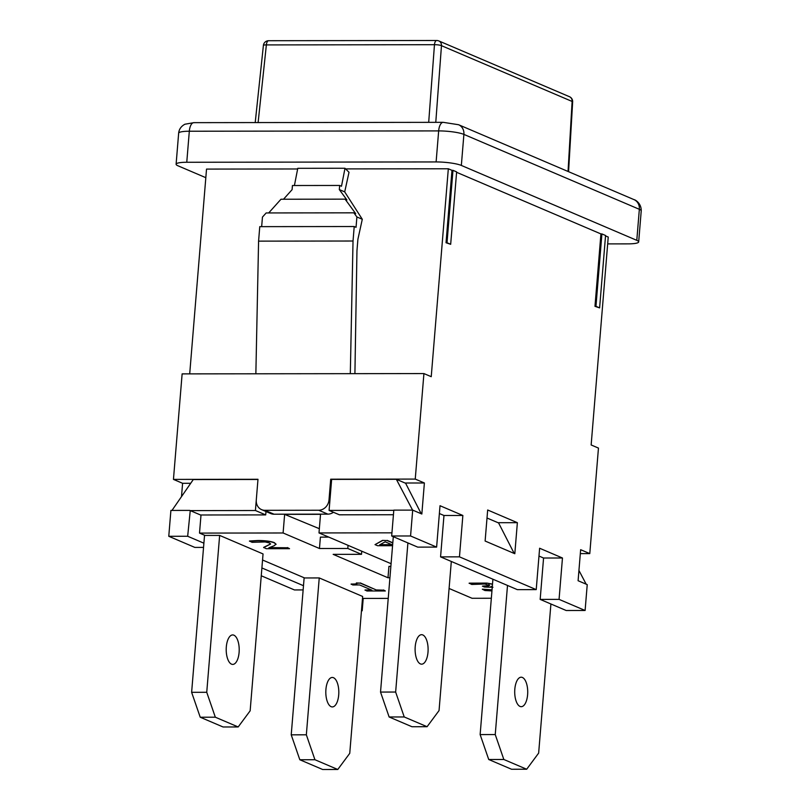 <?xml version="1.0" encoding="UTF-8"?>
<svg xmlns="http://www.w3.org/2000/svg" width="810" height="810" viewBox="0 0 810 810"><rect width="100%" height="100%" fill="white"/><g stroke="black" fill="none" stroke-linecap="round" stroke-linejoin="round"><path stroke-width="1.21" d="M263.402 45.421A5.265 0.921 6.1 0 1 266.368 44.914A5.265 2.319 -90.1 0 1 268.636 40.713A5.265 5.265 0 0 0 263.402 45.421L255.211 122.573M572.65 101.847A5.265 5.265 0 0 0 569.46 96.704A5.265 4.637 113.1 0 1 572.123 101.453A5.265 0.84 3.3 0 1 572.65 101.847L568.569 171.69M258.117 122.573L266.368 44.914L434.464 44.702A5.265 1.002 4.2 0 1 441.47 45.664A5.265 4.637 -66.9 0 0 438.807 40.925A5.265 5.265 0 0 0 436.732 40.5A5.265 2.319 89.9 0 0 434.464 44.702L428.692 122.35M437.167 40.591A5.265 2.319 89.9 0 0 436.732 40.5L268.636 40.713M393.306 536.696L380.528 692.064L389.124 716.982L411.966 726.732L427.083 726.712L404.231 716.961L395.644 692.044L407.906 542.923L417.727 547.125L436.62 547.094L410.569 535.977L412.695 510.118L393.812 510.138L391.686 535.997L407.906 542.923M439.374 513.53L443.971 515.494L440.569 556.875L451.312 561.462L439.05 710.572L427.083 726.712M380.528 692.064L395.644 692.044M428.004 652.161A14.742 6.51 -90.1 0 1 421.625 664.17A14.742 6.51 -90.1 0 1 415.105 649.438A14.742 6.51 -90.1 0 1 421.595 634.686A14.742 6.51 -90.1 0 1 428.004 652.161M389.124 716.982L404.231 716.961M421.23 513.753L405.496 483.013L424.389 482.983L421.838 514.016L412.695 510.118M329.933 500.266L329.012 499.881L330.713 479.196L415.246 479.085L424.389 482.983M330.713 479.196L331.634 479.581M181.501 496.621L182.594 483.297L173.451 479.399L257.985 479.287L256.284 499.972A10.53 9.285 113.1 0 0 261.6 509.642L270.742 513.55A10.53 9.285 -66.9 0 0 274.023 514.208L327.858 514.137A10.53 9.285 -66.9 0 0 333.426 512.264M182.594 483.297L190.704 483.286M171.973 510.432L193.276 479.56L257.975 479.479M393.792 510.341L329.093 510.421L331.644 479.388L396.343 479.307L405.486 483.205M451.312 561.462L517.327 589.639L536.22 589.619L459.462 556.845L440.569 556.875M219.642 535.41L263.048 553.939L250.148 710.815L238.18 726.955L215.328 717.204L206.742 692.287L219.642 535.41L205.001 535.43L199.513 533.091L201.001 514.988L265.7 514.907L255.423 510.513L190.249 510.604L200.991 515.18M226.314 646.937A14.742 6.51 -90.1 0 1 232.693 634.929A14.742 6.51 -90.1 0 1 239.213 649.66A14.742 6.51 -90.1 0 1 232.723 664.413A14.742 6.51 -90.1 0 1 226.314 646.937M206.742 692.287L191.626 692.307L204.545 535.238M191.626 692.307L200.222 717.225L223.064 726.975L238.18 726.955M215.328 717.204L200.222 717.225M304.145 577.763L303.487 585.711L261.893 567.952M203.887 543.186L187.667 536.26L190.249 510.604M303.487 585.711L291.225 734.832L299.822 759.75L322.663 769.5L337.78 769.48L314.938 759.729L306.342 734.812L291.225 734.832M306.342 734.812L319.241 577.935L362.647 596.464L349.748 753.34L337.78 769.48M262.541 560.004L304.6 577.955L319.241 577.935M325.914 689.462A14.742 6.51 -90.1 0 1 332.292 677.454A14.742 6.51 -90.1 0 1 338.813 692.185A14.742 6.51 -90.1 0 1 332.333 706.928A14.742 6.51 -90.1 0 1 325.914 689.462M314.938 759.729L299.822 759.75M363.214 598.418L362.202 610.78L361.493 610.477M538.974 556.055L543.571 558.019L540.169 599.4L566.21 610.517L585.103 610.487L587.23 584.628L578.097 580.729L580.649 549.696L589.781 553.594L580.324 553.605M492.905 579.221L480.138 734.589L488.724 759.507L511.566 769.257L526.682 769.237L503.84 759.486L495.244 734.569L507.505 585.448M550.911 603.976L538.65 753.097L526.682 769.237M480.138 734.589L495.244 734.569M527.614 694.686A14.742 6.51 -90.1 0 1 521.235 706.684A14.742 6.51 -90.1 0 1 514.704 691.963A14.742 6.51 -90.1 0 1 521.194 677.211A14.742 6.51 -90.1 0 1 527.614 694.686M488.724 759.507L503.84 759.486M517.367 522.683L514.816 553.716L485.119 541.029L487.671 509.996L517.367 522.683L498.474 522.703L514.208 553.453M449.084 588.475L472.058 598.286L491.346 598.256M362.485 598.418L388.233 598.387M487.012 518.015L498.464 522.896M393.427 514.735L339.38 514.806L329.093 510.421M265.984 511.515L265.7 514.907M389.924 577.763L387.99 577.763L333.163 554.354L361.503 554.323L347.794 548.471L319.464 548.502L283.105 532.98L199.513 533.091M283.105 532.98L284.634 514.36L320.527 514.32L318.998 532.939L391.088 563.709M391.939 532.838L318.998 532.939M284.634 514.36L319.342 528.697M319.464 548.502L320.395 537.121L328.779 537.111M387.99 577.763L388.932 566.382L390.865 566.382M361.503 554.323L361.756 551.195M347.794 548.471L348.057 545.343M492.49 584.314L486.891 583.089L469.162 583.149L471.744 584.456L484.755 584L489.513 585.438M486.881 583.291L469.152 583.352M486.891 583.089L492.5 584.111M490.911 586.47L492.318 586.349M492.298 586.622L490.911 586.562M492.014 590.065L482.325 589.214L484.906 590.52L491.943 590.915M482.699 589.214L492.034 589.852M488.744 584.638C490.475 585.498 488.926 585.934 484.127 585.954L482.426 586.167L484.461 587.027L492.946 587.301M488.734 584.84C490.455 585.701 488.916 586.146 484.107 586.156L482.426 586.167M379.981 544.674L391.827 544.664M392.313 544.867L379.606 544.887L385.175 541.819L392.313 544.867M382.512 540.381L387.15 540.584L382.512 540.381L375.02 544.624L377.592 545.727L392.567 545.707M382.502 540.584L375.02 544.624M387.17 540.371L392.799 542.781M392.789 542.983L387.15 540.584M270.601 543.925L263.655 547.388L266.227 548.704L289.524 548.674L287.408 547.773L268.859 547.793L274.094 545.758L276.058 544.158M276.038 544.209L274.347 542.649C270.904 541.272 265.477 540.564 258.056 540.513L249.48 540.999L252.062 542.315L265.154 541.941L269.315 542.913L270.601 544.026L263.635 547.601M276.028 544.421L274.327 542.852C270.884 541.485 265.457 540.766 258.036 540.726L249.46 541.202M269.436 547.59L287.408 547.773M287.428 547.56L289.524 548.674M371.405 589.974L365.047 589.984L366.9 590.986L385.327 590.966L383.464 590.166L376.761 590.176L360.288 583.139L356.37 583.149L356.967 583.686M351.115 584.243C356.279 584.304 358.03 583.929 356.37 583.149L356.39 582.937C358.05 583.726 356.299 584.091 351.125 584.04L352.785 584.962L359.64 584.952L371.891 590.176L365.026 590.186M356.39 582.937L360.288 583.139M360.308 582.937L376.761 590.176M376.772 589.963L383.464 590.166M383.474 589.963L385.327 590.966M396.343 479.307L412.584 510.118M586.167 584.172L578.937 570.463M256.274 500.104L255.423 510.513M189.793 510.401L170.9 510.432L168.774 536.291L194.825 547.408L203.543 547.398M599.613 307.891L594.975 306.332L600.929 233.928L601.911 233.928L605.566 235.487L599.613 307.891L595.957 306.332L601.911 233.928M594.975 306.332L595.957 306.332M450.674 244.306L446.037 242.747L451.98 170.333L452.972 170.333L456.627 171.892L450.674 244.306L447.019 242.747L452.972 170.333M446.037 242.747L447.019 242.747M600.929 233.928L456.587 172.297M451.98 170.333L448.325 168.774L345.637 168.905M415.246 479.085L423.924 373.572L431.234 376.69L448.325 168.774M436.62 547.094L440.022 505.724L462.864 515.474L459.462 556.845M536.22 589.619L539.622 548.238L562.464 557.999L559.062 599.37L540.169 599.4M585.103 610.487L559.062 599.37M589.781 553.594L598.458 448.082L591.148 444.963L608.239 237.046L605.536 235.892M261.245 575.768L294.425 589.933L303.142 589.923M423.924 373.572L182.128 373.886L173.451 479.399M189.702 373.876L206.53 169.088L297.645 168.966M346.903 199.928L339.319 189.591L339.663 185.46L341.496 186.239L344.999 168.257L349.009 172.297L344.706 191.889L362.293 219.267L356.896 216.969L353.869 212.827L355.691 213.617L345.08 199.149L346.903 199.928M344.706 191.889L339.319 189.591M339.663 185.46L292.44 185.52L292.096 189.651L283.52 199.23M353.869 212.827L266.166 212.949L262.45 217.09L261.66 226.648M345.08 199.149L280.989 199.23L268.697 212.939M344.999 168.257L297.776 168.318L294.415 185.51M354.912 373.663L356.957 250.776L357.909 239.254L362.293 219.267M607.682 243.891L628.013 243.871A18.944 3.159 -175.3 0 0 638.675 241.906A18.944 3.159 -175.3 0 0 636.792 240.337L461.346 165.432A18.944 3.159 -175.3 0 0 436.114 161.939L186.766 162.263A18.944 3.159 -175.3 0 0 176.104 164.217A18.944 3.159 -175.3 0 0 177.987 165.797L205.831 177.684M329.012 499.881A10.53 9.285 113.1 0 1 318.725 510.239L327.858 514.137M274.023 514.208L264.88 510.31A10.53 9.285 113.1 0 1 261.6 509.642M264.88 510.31L318.725 510.239M543.571 558.019L562.464 557.999M361.473 610.78L362.202 610.78M168.774 536.291L187.667 536.26M391.686 535.997L410.569 535.977M443.971 515.494L462.864 515.474M356.896 216.969L356.046 227.306L354.223 226.527L353.028 241.015L350.305 373.663M255.859 373.785L258.582 241.137L259.767 226.648L354.223 226.527M258.582 241.137L353.028 241.015M435.78 122.34L441.47 45.664L572.123 101.453L568.043 171.457M436.114 161.939L438.666 130.906A10.53 4.647 -90.1 0 1 443.222 122.33L193.873 122.654A10.53 4.647 89.9 0 0 189.317 131.23L438.666 130.906A18.944 3.159 4.7 0 1 463.897 134.399A10.53 9.285 -66.9 0 0 458.713 124.791M193.873 122.654L184.893 124.234C181.116 126.289 179.03 129.276 178.656 133.184A18.944 3.159 4.7 0 1 189.317 131.23L186.766 162.263M461.346 165.432L463.897 134.399L639.343 209.304A10.53 9.285 -66.9 0 0 634.028 199.635L458.582 124.73L443.222 122.33M636.792 240.337L639.343 209.304A18.944 3.159 4.7 0 1 641.226 210.873C641.439 203.401 635.354 199.756 634.028 199.635M569.46 96.704L438.807 40.925M638.675 241.906L641.226 210.873M176.104 164.217L178.656 133.184"/></g></svg>
